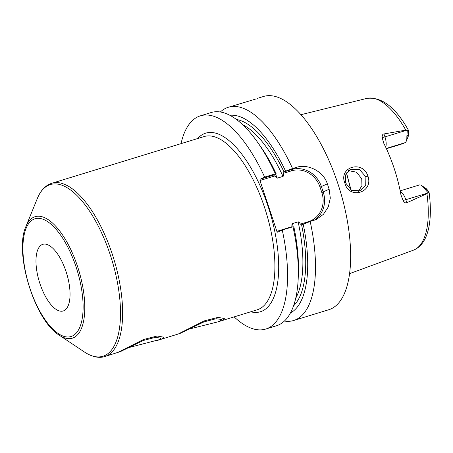 <?xml version="1.0" encoding="UTF-8"?>
<svg xmlns="http://www.w3.org/2000/svg" width="453" height="453" viewBox="0 0 453 453"><rect width="100%" height="100%" fill="white"/><g stroke="black" fill="none" stroke-linecap="round" stroke-linejoin="round"><path stroke-width="0.68" d="M408.227 129.858C395.35 107.101 381.568 96.608 366.868 98.386A79.405 32.537 73 0 1 405.809 130.13L407.292 130.447L408.227 129.858L408.493 131.319L408.6 133.771L406.834 136.88A10.815 4.434 73 0 1 406.296 141.115A10.815 4.434 73 0 1 404.971 142.706L402.876 143.686L386.426 148.731M400.163 190.855L419.302 184.988A10.815 4.434 73 0 1 421.545 185.504L425.95 188.454A6.217 2.548 73 0 1 427.236 189.79L429.167 192.797L427.966 192.593L426.947 193.674A79.405 32.537 73 0 1 414.472 249.739A79.405 32.537 -107 0 1 413.413 250.181L349.62 273.64M407.292 130.447L406.834 136.88M406.296 141.115L408.295 136.206A6.217 2.548 -107 0 0 408.6 133.771M346.5 172.91L351.041 190.056M350.826 189.915L346.562 173.289M421.545 185.504A10.815 4.434 73 0 1 423.781 187.831L427.966 192.593M400.299 191.511A10.815 4.434 73 0 1 405.854 199.773L406.839 202.729L426.947 193.674M406.839 202.729C405.588 203.301 404.342 202.565 403.096 200.515L400.928 194.847A80.877 33.137 -107 0 0 383.748 143.205L382.185 137.644C382.021 135.379 382.609 134.15 383.957 133.946L384.942 136.902L406.743 130.215M405.809 130.13L383.957 133.946M367.938 176.132C373.714 192.661 349.144 200.016 344.863 183.125C338.193 167.095 362.711 159.586 367.938 176.132L365.888 176.857L365.724 185.028L360.458 190.809L351.573 190.373L345.667 182.984L345.537 175L350.48 169.314L359.563 169.592L365.888 176.857M284.422 321.052A111.506 45.691 -107 0 0 293.657 320.498L328.821 309.716A111.506 45.691 -107 0 0 331.279 308.77A111.506 45.691 73 0 0 338.855 186.647A111.506 45.691 73 0 0 263.442 96.5L257.213 98.409M293.657 320.498A111.506 45.691 -107 0 0 296.115 319.552A111.506 45.691 -107 0 0 310.175 221.477L316.59 219.292L323.419 214.337L328.289 206.913L330.311 198.125L329.144 189.246A111.506 45.691 -107 0 0 327.349 183.856C323.465 171.172 307.615 163.454 296.245 167.406L292.564 168.533A111.506 45.691 -107 0 0 228.278 107.282A111.506 45.691 -107 0 0 225.821 108.227A111.506 45.691 -107 0 0 220.322 112.004M256.121 98.935L228.278 107.282M298.295 275.713L298.414 270.526A103.669 42.48 73 0 0 293.889 226.959L292.978 226.749A111.506 45.691 73 0 1 298.295 275.713A111.506 45.691 73 0 1 276.46 325.769L265.73 329.059A111.506 45.691 -107 0 0 282.247 230.039L277.632 232.196L276.862 231.336L259.954 180.504L275.067 175.872L274.829 175.538M292.978 226.749L282.247 230.039M234.467 316.783L234.66 317.372A111.506 45.691 -107 0 0 265.73 329.059M200.351 115.843L211.087 112.554A111.506 45.691 73 0 1 257.225 141.766A111.506 45.691 73 0 1 275.367 173.805L264.637 177.095A111.506 45.691 -107 0 0 200.351 115.843A111.506 45.691 -107 0 0 181.019 143.641M275.367 173.805L276.279 174.014A103.669 42.48 73 0 0 260.226 145.996L257.225 141.766M236.387 119.445A99.592 40.81 73 0 1 283.997 171.925L283.499 173.289C283.708 175.09 283.544 176.126 283 176.398L277.349 178.131C276.732 178.193 275.973 177.44 275.067 175.872L274.699 174.756L276.279 174.014M283.499 173.289L291.562 170.815L291.624 169.564L283.997 171.902L285.577 171.166A103.669 42.48 -107 0 0 229.869 115.317M291.97 227.055L291.975 226.698C291.76 224.954 291.925 223.918 292.474 223.589L298.125 221.857C298.748 221.794 299.507 222.548 300.407 224.116L301.607 224.841L310.175 221.477M290.469 312.949A103.669 42.48 -107 0 0 303.187 224.105M291.975 226.698L276.862 231.336M291.562 170.815A23.975 21.835 -115.1 0 1 320.028 187.123L321.823 192.514A23.975 21.835 -115.1 0 1 308.47 221.642L300.407 224.116M259.954 180.504L260.022 179.252L274.699 174.756M292.564 168.533L285.577 171.166M264.637 177.095L260.022 179.252M296.245 167.406L291.624 169.564A25.091 22.848 -115.1 0 1 321.415 186.625L323.21 192.021A25.091 22.848 -115.1 0 1 314.195 220.237M156.834 340.582L179.79 333.544L203.958 321.885L216.16 318.714L221.715 319.501L220.147 321.013L217.61 321.947L257.174 309.818A90.6 37.123 -107 0 0 259.173 309.048A90.6 37.123 -107 0 0 265.328 209.824A90.6 37.123 -107 0 0 204.054 136.579L51.772 183.272A90.6 37.123 73 0 1 113.046 256.517A90.6 37.123 73 0 1 106.891 355.741A90.6 37.123 73 0 1 104.892 356.511L120.47 351.579L143.176 340.52L155.379 337.349L160.934 338.136L159.371 339.648L127.525 347.91M217.61 321.947L188.306 329.274M42.027 244.637A34.847 14.281 -107 0 0 39.66 282.797A34.847 14.281 -107 0 0 63.227 310.973A34.847 14.281 -107 0 0 63.998 310.673A34.847 14.281 -107 0 0 66.365 272.513A34.847 14.281 -107 0 0 42.797 244.337A34.847 14.281 -107 0 0 42.027 244.637M358.181 191.54L361.924 185.804L361.76 178.782L356.454 172.174L348.436 170.628M118.04 352.321L143.471 339.512L157.185 336.013L163.539 337.14L161.8 338.906M178.816 333.685L204.252 320.877L217.967 317.377L224.32 318.499L222.582 320.265M423.781 187.831L427.236 189.79M403.096 200.515L427.66 193.086M382.185 137.644L384.942 136.902A10.815 4.434 73 0 1 385.718 147.219M386.29 148.437L404.971 142.706M301.596 224.83A99.592 40.81 73 0 1 293.555 305.883M298.125 221.857A97.503 39.949 73 0 1 295.758 298.153M242.548 124.609A97.503 39.949 73 0 1 283 176.398M275.583 174.343A97.503 39.949 73 0 1 277.349 178.131M292.474 223.589A97.503 39.949 73 0 1 293.159 226.789M308.47 221.642L308.787 221.998M321.823 192.514L329.144 189.246M320.028 187.123L327.349 183.856M250.73 311.794A93.386 38.267 -107 0 0 262.48 310.945A93.386 38.267 -107 0 0 267.989 206.115A93.386 38.267 -107 0 0 203.607 133.963A93.386 38.267 -107 0 0 197.61 138.556M33.607 219.314A61.568 25.226 73 0 1 76.053 266.885A61.568 25.226 73 0 1 72.418 335.996A61.568 25.226 73 0 1 29.972 288.425A61.568 25.226 73 0 1 33.607 219.314M59.184 335.141C34.671 320.464 13.828 252.485 25.9 226.591A63.539 26.036 73 0 1 33.698 217.23A63.539 26.036 73 0 1 77.503 266.319A63.539 26.036 73 0 1 73.754 337.644A63.539 26.036 73 0 1 59.184 335.141L84.326 351.953C93.414 357.876 100.436 358.04 104.892 356.511M25.9 226.591L37.299 198.573A89.785 36.789 73 0 1 48.312 185.345A89.785 36.789 73 0 1 110.209 254.711A89.785 36.789 73 0 1 104.915 355.497A89.785 36.789 73 0 1 84.326 351.953M344.863 183.125L345.667 182.984M413.413 250.181C428.334 244.365 432.813 221.081 429.167 192.797M366.868 98.386L300.888 114.717M37.299 198.573C40.102 191.568 44.162 186.761 49.473 184.156L51.772 183.272"/></g></svg>
